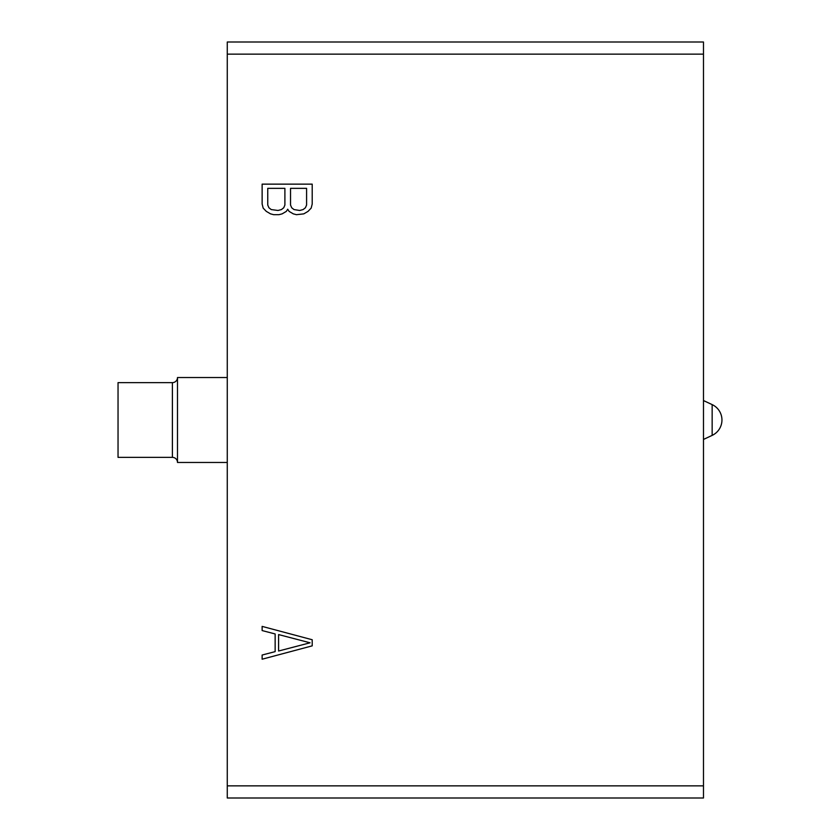 <?xml version="1.0" encoding="UTF-8"?>
<svg xmlns="http://www.w3.org/2000/svg" width="840" height="840" viewBox="0 0 840 840"><rect width="100%" height="100%" fill="white"/><g stroke="black" fill="none" stroke-linecap="round" stroke-linejoin="round"><path stroke-width="1.26" d="M703.479 400.554L712.152 404.607A16.989 16.989 0 0 1 712.152 435.393L703.479 439.446M227.273 462.473L177.492 462.473L177.492 377.528A5.093 5.093 0 0 1 172.4 382.631L118.041 382.631L118.041 457.37L172.4 457.37L172.4 382.631M227.273 377.528L177.492 377.528M177.492 462.473A5.093 5.093 0 0 0 172.4 457.37M703.479 785.851L703.479 798L227.273 798L227.273 785.851L703.479 785.851L703.479 42L227.273 42L227.273 785.851M703.479 54.149L227.273 54.149M312.207 645.855L312.207 639.744L262.132 626.388L262.132 630.567L275.142 633.958L275.142 651.63L262.132 655.032L262.132 659.211L312.207 645.855M287.711 209.213L289.118 211.397L293.307 213.864L296.447 214.683L303.807 213.864L308.038 211.376L311.168 208.11L312.207 204.026L312.207 184.139L262.132 184.139L262.132 204.026L263.172 208.11L266.301 211.376L270.532 213.864L273.672 214.683L278.985 214.683L282.125 213.864L286.314 211.397L287.711 209.213M310.065 642.8L278.596 651.01L278.596 634.578L310.065 642.8M306.59 188.349L306.59 205.023L305.424 207.753L303.093 209.58L299.702 210.472L294.021 209.58L291.69 207.753L290.524 205.023L290.524 188.349L306.59 188.349M278.008 210.472L271.246 209.58L268.916 207.753L267.75 205.023L267.75 188.349L284.897 188.349L284.897 205.023L283.742 207.753L281.411 209.58L278.008 210.472M712.152 404.607L712.152 435.393"/></g></svg>
